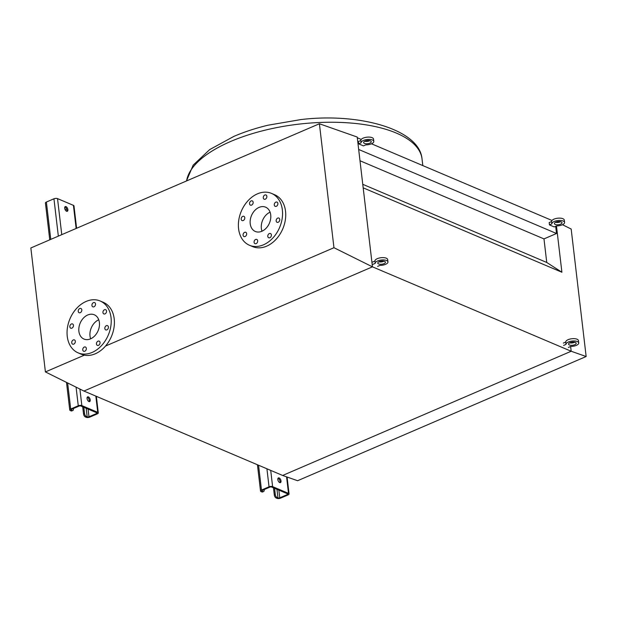 <?xml version="1.0" encoding="UTF-8"?>
<svg xmlns="http://www.w3.org/2000/svg" width="617" height="617" viewBox="0 0 617 617"><rect width="100%" height="100%" fill="white"/><g stroke="black" fill="none" stroke-linecap="round" stroke-linejoin="round"><path stroke-width="0.93" d="M69.86 326.833A2.306 1.704 -67 0 0 70.747 328.182A2.306 1.704 -67 0 0 72.659 327.596A2.306 1.704 -67 0 0 73.446 325.29A2.306 1.704 -67 0 0 72.551 323.94A2.306 1.704 -67 0 0 70.639 324.534A2.306 1.704 -67 0 0 69.86 326.833M71.734 342.797A2.306 1.704 -67 0 0 72.629 344.155A2.306 1.704 -67 0 0 74.534 343.561A2.306 1.704 -67 0 0 75.32 341.255A2.306 1.704 -67 0 0 74.426 339.905A2.306 1.704 -67 0 0 72.521 340.499A2.306 1.704 -67 0 0 71.734 342.797M82.755 349.916A2.306 1.704 -67 0 0 83.642 351.266A2.306 1.704 -67 0 0 85.555 350.68A2.306 1.704 -67 0 0 86.334 348.374A2.306 1.704 -67 0 0 85.447 347.024A2.306 1.704 -67 0 0 83.534 347.61A2.306 1.704 -67 0 0 82.755 349.916M96.46 344.016A2.306 1.704 -67 0 0 97.355 345.366A2.306 1.704 -67 0 0 99.26 344.78A2.306 1.704 -67 0 0 100.047 342.474A2.306 1.704 -67 0 0 99.152 341.124A2.306 1.704 -67 0 0 97.247 341.71A2.306 1.704 -67 0 0 96.46 344.016M104.828 328.553A2.306 1.704 -67 0 0 105.715 329.902A2.306 1.704 -67 0 0 107.628 329.316A2.306 1.704 -67 0 0 108.415 327.01A2.306 1.704 -67 0 0 107.52 325.66A2.306 1.704 -67 0 0 105.607 326.254A2.306 1.704 -67 0 0 104.828 328.553M102.954 312.588A2.306 1.704 -67 0 0 103.841 313.937A2.306 1.704 -67 0 0 105.754 313.351A2.306 1.704 -67 0 0 106.533 311.045A2.306 1.704 -67 0 0 105.646 309.695A2.306 1.704 -67 0 0 103.733 310.289A2.306 1.704 -67 0 0 102.954 312.588M91.933 305.477A2.306 1.704 -67 0 0 92.828 306.826A2.306 1.704 -67 0 0 94.733 306.233A2.306 1.704 -67 0 0 95.519 303.934A2.306 1.704 -67 0 0 94.625 302.577A2.306 1.704 -67 0 0 92.72 303.171A2.306 1.704 -67 0 0 91.933 305.477M78.228 311.377A2.306 1.704 -67 0 0 79.115 312.726A2.306 1.704 -67 0 0 81.028 312.133A2.306 1.704 -67 0 0 81.806 309.834A2.306 1.704 -67 0 0 80.92 308.485A2.306 1.704 -67 0 0 79.007 309.071A2.306 1.704 -67 0 0 78.228 311.377M86.141 301.428A28.174 20.808 113 0 1 100.155 300.988A28.174 20.808 113 0 1 110.821 326.246A28.174 20.808 113 0 1 92.134 352.423A28.174 20.808 113 0 1 78.12 352.855A28.174 20.808 113 0 1 67.454 327.604A28.174 20.808 113 0 1 86.141 301.428M100.155 300.988L103.332 302.338A28.174 20.808 113 0 1 113.998 327.596A28.174 20.808 113 0 1 95.311 353.772A28.174 20.808 113 0 1 81.297 354.212L78.12 352.855M98.743 319.768A13.188 9.741 -67 0 0 90.653 338.81M90.537 338.856A13.188 9.741 113 0 1 83.981 339.065A13.188 9.741 113 0 1 78.984 327.241A13.188 9.741 113 0 1 87.737 314.986A13.188 9.741 113 0 1 94.293 314.786A13.188 9.741 113 0 1 99.291 326.609A13.188 9.741 113 0 1 90.537 338.856M241.193 219.236A2.306 1.704 -67 0 0 242.088 220.585A2.306 1.704 -67 0 0 243.993 219.999A2.306 1.704 -67 0 0 244.779 217.693A2.306 1.704 -67 0 0 243.885 216.343A2.306 1.704 -67 0 0 241.98 216.929A2.306 1.704 -67 0 0 241.193 219.236M243.075 235.2A2.306 1.704 -67 0 0 243.962 236.55A2.306 1.704 -67 0 0 245.875 235.964A2.306 1.704 -67 0 0 246.653 233.658A2.306 1.704 -67 0 0 245.767 232.308A2.306 1.704 -67 0 0 243.854 232.902A2.306 1.704 -67 0 0 243.075 235.2M254.088 242.319A2.306 1.704 -67 0 0 254.983 243.669A2.306 1.704 -67 0 0 256.888 243.083A2.306 1.704 -67 0 0 257.675 240.777A2.306 1.704 -67 0 0 256.78 239.427A2.306 1.704 -67 0 0 254.875 240.013A2.306 1.704 -67 0 0 254.088 242.319M267.801 236.419A2.306 1.704 -67 0 0 268.688 237.769A2.306 1.704 -67 0 0 270.601 237.183A2.306 1.704 -67 0 0 271.38 234.876A2.306 1.704 -67 0 0 270.493 233.527A2.306 1.704 -67 0 0 268.58 234.113A2.306 1.704 -67 0 0 267.801 236.419M276.161 220.955A2.306 1.704 -67 0 0 277.056 222.305A2.306 1.704 -67 0 0 278.969 221.719A2.306 1.704 -67 0 0 279.748 219.413A2.306 1.704 -67 0 0 278.861 218.063A2.306 1.704 -67 0 0 276.948 218.649A2.306 1.704 -67 0 0 276.161 220.955M274.287 204.991A2.306 1.704 -67 0 0 275.182 206.34A2.306 1.704 -67 0 0 277.087 205.754A2.306 1.704 -67 0 0 277.874 203.448A2.306 1.704 -67 0 0 276.979 202.098A2.306 1.704 -67 0 0 275.074 202.685A2.306 1.704 -67 0 0 274.287 204.991M263.274 197.872A2.306 1.704 -67 0 0 264.161 199.229A2.306 1.704 -67 0 0 266.074 198.635A2.306 1.704 -67 0 0 266.853 196.329A2.306 1.704 -67 0 0 265.966 194.98A2.306 1.704 -67 0 0 264.053 195.574A2.306 1.704 -67 0 0 263.274 197.872M249.561 203.772A2.306 1.704 -67 0 0 250.456 205.129A2.306 1.704 -67 0 0 252.361 204.535A2.306 1.704 -67 0 0 253.147 202.237A2.306 1.704 -67 0 0 252.253 200.88A2.306 1.704 -67 0 0 250.348 201.474A2.306 1.704 -67 0 0 249.561 203.772M257.474 193.831A28.174 20.808 113 0 1 271.488 193.391A28.174 20.808 113 0 1 282.154 218.649A28.174 20.808 113 0 1 263.467 244.818A28.174 20.808 113 0 1 249.453 245.257A28.174 20.808 113 0 1 238.787 220.007A28.174 20.808 113 0 1 257.474 193.831M271.488 193.391L274.665 194.741A28.174 20.808 113 0 1 285.332 219.999A28.174 20.808 113 0 1 266.644 246.168A28.174 20.808 113 0 1 252.631 246.607L249.453 245.257M270.076 212.171A13.188 9.741 -67 0 0 261.994 231.213M261.87 231.259A13.188 9.741 113 0 1 255.315 231.468A13.188 9.741 113 0 1 250.317 219.644A13.188 9.741 113 0 1 259.071 207.389A13.188 9.741 113 0 1 265.626 207.181A13.188 9.741 113 0 1 270.624 219.004A13.188 9.741 113 0 1 261.87 231.259M333.959 247.718L372.46 266.837L357.212 137.043L319.398 123.755L333.959 247.718L105.499 346.06M319.398 123.755L30.85 247.965L45.411 371.92L83.912 391.047L372.46 266.837L83.912 391.047L282.632 475.46L571.18 351.25L372.46 266.837L363.182 187.838L561.902 272.251L546.747 262.464L362.765 184.313M84.375 355.153L45.411 371.92M301.065 119.551L300.024 119.667M551.999 220.47L371.48 143.784M365.958 141.44L365.125 141.085M361.23 139.434L357.297 137.761M546.747 262.464L543.978 238.902L556.511 233.504L358.67 149.461M556.511 233.504L555.67 226.3M543.978 238.902L359.996 160.752M571.18 351.25L570.625 346.484L571.18 351.25L586.15 356.518L297.602 480.72L282.632 475.46L571.18 351.25M556.465 225.961L561.902 272.251M586.15 356.518L571.172 229.03L562.496 224.719M557.922 222.444L556.719 221.85M64.7 208.261A2.561 1.365 66.7 0 0 67.307 211.292A2.561 1.365 66.7 0 0 67.885 209.618A2.561 1.365 66.7 0 0 65.279 206.587A2.561 1.365 66.7 0 0 64.7 208.261M64.862 206.996A2.561 1.365 -113.3 0 1 66.891 210.042A2.561 1.365 -113.3 0 1 66.729 211.315M87.059 398.551A2.561 1.365 66.7 0 0 89.658 401.574A2.561 1.365 66.7 0 0 90.236 399.901A2.561 1.365 66.7 0 0 87.637 396.87A2.561 1.365 66.7 0 0 87.059 398.551M87.221 397.279A2.561 1.365 -113.3 0 1 89.241 400.325A2.561 1.365 -113.3 0 1 89.079 401.598M83.542 413.976L84.537 413.544A2.561 1.365 66.7 0 0 86.395 416.537L87.19 416.876A1.28 0.524 173.3 0 0 88.979 416.784L96.545 413.529A1.28 0.524 173.3 0 0 97.023 413.043A1.28 0.524 173.3 0 0 96.746 412.765L80.842 406.009A1.28 0.524 173.3 0 0 79.053 406.102L71.495 409.356A1.28 0.524 173.3 0 0 71.017 409.842A1.28 0.524 173.3 0 0 71.294 410.12L72.089 410.459A2.561 1.365 66.7 0 0 72.829 410.498L71.834 410.922A2.561 1.365 -113.3 0 1 71.094 410.891L70.299 410.552A2.561 1.057 -6.7 0 1 69.744 409.989A2.561 1.057 -6.7 0 1 70.7 409.017L78.259 405.762A2.561 1.057 -6.7 0 1 81.837 405.585L97.741 412.333A2.561 1.057 -6.7 0 1 98.296 412.896A2.561 1.057 -6.7 0 1 97.339 413.868L89.773 417.123A2.561 1.057 -6.7 0 1 86.195 417.3L85.401 416.969A2.561 1.365 -113.3 0 1 83.542 413.976L82.693 406.796M84.537 413.544L83.796 407.266M49.753 239.82L45.434 203.024A2.561 1.057 -6.7 0 1 46.383 202.044L53.949 198.79A2.561 1.057 -6.7 0 1 57.528 198.612L73.423 205.361A2.561 1.057 -6.7 0 1 73.978 205.924L76.601 228.267M72.829 410.498A2.561 1.365 66.7 0 0 73.408 408.816L73.377 408.547M65.101 209.626L66.613 208.978M277.827 479.586A2.561 1.365 66.7 0 0 280.434 482.617A2.561 1.365 66.7 0 0 281.013 480.936A2.561 1.365 66.7 0 0 278.406 477.913A2.561 1.365 66.7 0 0 277.827 479.586M277.989 478.314A2.561 1.365 -113.3 0 1 280.018 481.368A2.561 1.365 -113.3 0 1 279.856 482.641M274.31 495.011L275.305 494.579A2.561 1.365 66.7 0 0 277.172 497.58L277.966 497.911A1.28 0.524 173.3 0 0 279.756 497.826L287.321 494.572A1.28 0.524 173.3 0 0 287.792 494.078A1.28 0.524 173.3 0 0 287.514 493.801L271.619 487.052A1.28 0.524 173.3 0 0 269.83 487.137L262.271 490.392A1.28 0.524 173.3 0 0 261.793 490.885A1.28 0.524 173.3 0 0 262.071 491.163L262.865 491.494A2.561 1.365 66.7 0 0 263.606 491.533L262.611 491.965A2.561 1.365 -113.3 0 1 261.87 491.926L261.076 491.587A2.561 1.057 -6.7 0 1 260.521 491.032A2.561 1.057 -6.7 0 1 261.477 490.06L269.035 486.805A2.561 1.057 -6.7 0 1 272.614 486.62L288.509 493.376A2.561 1.057 -6.7 0 1 289.065 493.932A2.561 1.057 -6.7 0 1 288.116 494.903L280.55 498.158A2.561 1.057 -6.7 0 1 276.971 498.343L276.177 498.004A2.561 1.365 -113.3 0 1 274.31 495.011L273.47 487.839M275.305 494.579L274.573 488.302M263.606 491.533A2.561 1.365 66.7 0 0 264.184 489.859L264.145 489.582M383.982 263.66A3.841 1.581 -6.7 0 1 380.026 264.253A3.841 1.581 -6.7 0 1 377.781 263.097A3.841 1.581 -6.7 0 1 379.216 261.639A3.841 1.581 -6.7 0 1 383.172 261.045A3.841 1.581 -6.7 0 1 385.417 262.202A3.841 1.581 -6.7 0 1 383.982 263.66M384.044 261.192A3.841 1.581 -6.7 0 1 383.712 261.346A3.841 1.581 -6.7 0 1 378.877 261.793M372.575 262.063L374.959 261.03A6.401 2.638 -6.7 0 1 377.349 258.646A6.401 2.638 -6.7 0 1 383.944 257.659A6.401 2.638 -6.7 0 1 387.684 259.587L387.954 261.901A6.401 2.638 -6.7 0 1 385.571 264.338A6.401 2.638 -6.7 0 1 380.003 265.379L377.612 266.405M372.845 264.377L375.236 263.351A6.401 2.638 -6.7 0 1 377.619 260.96A6.401 2.638 -6.7 0 1 384.221 259.973A6.401 2.638 -6.7 0 1 387.954 261.901M374.959 261.03L375.236 263.351M574.759 344.702A3.841 1.581 -6.7 0 1 570.802 345.296A3.841 1.581 -6.7 0 1 568.558 344.139A3.841 1.581 -6.7 0 1 569.985 342.674A3.841 1.581 -6.7 0 1 573.941 342.08A3.841 1.581 -6.7 0 1 576.185 343.237A3.841 1.581 -6.7 0 1 574.759 344.702M574.82 342.227A3.841 1.581 -6.7 0 1 574.481 342.381A3.841 1.581 -6.7 0 1 569.653 342.836M563.344 343.098L565.735 342.073A6.401 2.638 -6.7 0 1 568.126 339.682A6.401 2.638 -6.7 0 1 574.72 338.694A6.401 2.638 -6.7 0 1 578.461 340.623L578.731 342.944A6.401 2.638 -6.7 0 1 576.347 345.381A6.401 2.638 -6.7 0 1 570.779 346.415L568.388 347.44M563.622 345.42L566.005 344.386A6.401 2.638 -6.7 0 1 568.396 342.003A6.401 2.638 -6.7 0 1 574.99 341.016A6.401 2.638 -6.7 0 1 578.731 342.944M565.735 342.073L566.005 344.386M369.822 143.144A3.841 1.581 -6.7 0 1 365.866 143.738A3.841 1.581 -6.7 0 1 363.621 142.581A3.841 1.581 -6.7 0 1 365.056 141.116A3.841 1.581 -6.7 0 1 369.012 140.522A3.841 1.581 -6.7 0 1 371.257 141.679A3.841 1.581 -6.7 0 1 369.822 143.144M369.884 140.668A3.841 1.581 -6.7 0 1 369.552 140.823A3.841 1.581 -6.7 0 1 364.724 141.27M358.685 143.854L358.415 141.54L360.806 140.514A6.401 2.638 -6.7 0 1 363.189 138.123A6.401 2.638 -6.7 0 1 369.791 137.136A6.401 2.638 -6.7 0 1 373.524 139.064L373.802 141.386A6.401 2.638 -6.7 0 1 371.411 143.815A6.401 2.638 -6.7 0 1 365.842 144.856L363.459 145.882L358.685 143.854L361.076 142.828A6.401 2.638 -6.7 0 1 363.467 140.445A6.401 2.638 -6.7 0 1 370.061 139.457A6.401 2.638 -6.7 0 1 373.802 141.386M360.806 140.514L361.076 142.828M560.598 224.179A3.841 1.581 -6.7 0 1 556.642 224.773A3.841 1.581 -6.7 0 1 554.398 223.616A3.841 1.581 -6.7 0 1 555.832 222.159A3.841 1.581 -6.7 0 1 559.789 221.565A3.841 1.581 -6.7 0 1 562.033 222.722A3.841 1.581 -6.7 0 1 560.598 224.179M560.66 221.704A3.841 1.581 -6.7 0 1 560.329 221.865A3.841 1.581 -6.7 0 1 555.493 222.313M549.462 224.897L549.192 222.575L551.575 221.549A6.401 2.638 -6.7 0 1 553.966 219.158A6.401 2.638 -6.7 0 1 560.56 218.171A6.401 2.638 -6.7 0 1 564.3 220.099L564.57 222.421A6.401 2.638 -6.7 0 1 562.187 224.858A6.401 2.638 -6.7 0 1 556.619 225.891L554.228 226.925L549.462 224.897L551.853 223.871A6.401 2.638 -6.7 0 1 554.236 221.48A6.401 2.638 -6.7 0 1 560.838 220.493A6.401 2.638 -6.7 0 1 564.57 222.421M551.575 221.549L551.853 223.871M186.573 180.928A118.603 48.905 -6.7 0 1 230.635 141.486A118.603 48.905 -6.7 0 1 352.777 123.207A118.603 48.905 -6.7 0 1 422.028 158.916L422.815 165.595M97.741 412.333L95.836 396.114M76.138 228.467L73.423 205.361M81.837 405.585L79.901 389.057M61.762 234.653L57.528 198.612M78.259 405.762L76.076 387.152M58.337 236.134L53.949 198.79M70.7 409.017L67.639 382.964M50.771 239.388L46.383 202.044M71.294 410.12L71.225 409.511M96.545 413.529L96.437 412.634M88.979 416.784L88.077 409.079M87.19 416.876L86.179 408.277M71.094 410.891L72.089 410.459M86.395 416.537L85.401 416.969M288.509 493.376L286.573 476.848M272.614 486.62L270.709 470.393M269.035 486.805L266.922 468.789M261.477 490.06L258.554 465.233M262.071 491.163L261.994 490.546M287.321 494.572L287.213 493.669M279.756 497.826L278.853 490.122M277.966 497.911L276.956 489.312M261.87 491.926L262.865 491.494M277.172 497.58L276.177 498.004M186.442 180.982L193.175 165.125L209.711 149.584L233.92 136.365C244.44 131.861 255.808 128.135 268.033 125.205L300.957 119.567C359.364 112.502 419.521 129.377 422.028 158.916M98.296 412.896L96.345 396.33M69.744 409.989L66.505 382.401M289.065 493.932L287.082 477.026M260.521 491.032L257.436 464.755"/></g></svg>
